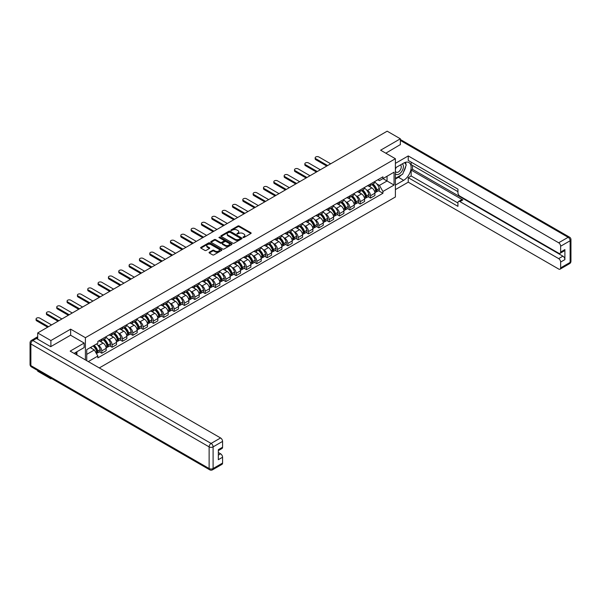 <?xml version="1.0" encoding="UTF-8"?>
<svg xmlns="http://www.w3.org/2000/svg" width="601" height="601" viewBox="0 0 601 601"><rect width="100%" height="100%" fill="white"/><g stroke="black" fill="none" stroke-linecap="round" stroke-linejoin="round"><path stroke-width="0.9" d="M243.067 237.508L243.976 237.508L250.887 233.519A0.917 0.533 0 0 0 251.158 233.143A0.917 0.533 0 0 0 250.887 232.767L239.183 226.006A0.917 0.533 0 0 0 237.883 226.006L230.972 229.995L230.972 230.521L232.775 230.01A2.945 1.698 0 0 1 236.937 230.01L237.913 230.574A2.945 1.698 0 0 1 238.777 231.776A2.945 1.698 0 0 1 237.913 232.978L237.019 234.014L238.822 233.504A2.945 1.698 0 0 1 242.984 233.504L243.961 234.067A2.945 1.698 0 0 1 244.825 235.261A2.945 1.698 0 0 1 243.961 236.463L243.067 237.508L243.067 236.982M209.328 252.217A0.917 0.533 0 0 0 209.058 252.593A0.917 0.533 0 0 0 209.328 252.968L212.611 254.869A0.917 0.533 0 0 0 213.911 254.869L221.589 250.437A0.917 0.533 0 0 0 221.859 250.061A0.917 0.533 0 0 0 221.589 249.685L209.877 242.924A0.917 0.533 0 0 0 208.577 242.924L200.907 247.357A0.917 0.533 0 0 0 200.636 247.732A0.917 0.533 0 0 0 200.907 248.108L204.873 250.399A0.917 0.533 0 0 0 206.173 250.399L209.456 248.498A0.917 0.533 0 0 0 209.726 248.123A0.917 0.533 0 0 0 209.456 247.747L207.488 246.613A2.464 1.42 0 0 1 206.767 245.614A2.464 1.42 0 0 1 208.292 244.299A2.464 1.42 0 0 1 210.974 244.607L218.674 249.054A2.464 1.42 0 0 1 219.395 250.061A2.464 1.42 0 0 1 217.878 251.376A2.464 1.42 0 0 1 215.196 251.068L213.911 250.324A0.917 0.533 0 0 0 212.611 250.324L209.328 252.217L209.328 252.968L212.611 251.09L212.611 250.324M85.41 337.694L70.633 329.16L50.882 340.564L37.698 332.946L387.172 131.183L400.356 138.793L380.613 150.197L395.39 158.724L85.41 337.694L85.41 359.916M232.842 243.187A0.917 0.533 0 0 0 234.142 243.187L241.812 238.755A0.917 0.533 0 0 0 242.083 238.379A0.917 0.533 0 0 0 241.812 238.004L230.108 231.25A0.917 0.533 0 0 0 228.808 231.25L221.13 235.675A0.917 0.533 0 0 0 220.86 236.05A0.917 0.533 0 0 0 221.13 236.426L232.842 243.187M219.147 237.65L231.693 244.607L224.03 249.024A0.917 0.533 0 0 1 222.723 249.024L211.019 242.271L214.302 240.385L214.302 239.619L211.019 241.519A0.917 0.533 0 0 0 210.748 241.895A0.917 0.533 0 0 0 211.019 242.271L211.019 241.519M214.302 240.385A0.917 0.533 0 0 1 215.601 240.385L215.601 239.619A0.917 0.533 0 0 0 214.302 239.619M215.601 239.619L220.349 242.361A0.917 0.533 0 0 0 221.656 242.361L223.835 241.106A0.917 0.533 0 0 0 224.098 240.731A0.917 0.533 0 0 0 223.835 240.355L218.892 237.5L219.801 236.974L231.701 243.848A0.917 0.533 0 0 1 231.971 244.224A0.917 0.533 0 0 1 231.701 244.599L231.701 243.848M50.882 378.127L50.882 378.818L37.698 371.208L37.698 370.509M99.293 367.932L395.39 196.985L395.39 158.724M50.882 378.818L51.483 378.472M50.882 340.564L50.882 346.567M37.698 332.946L37.698 339.182M34.963 338.355A1.871 1.082 -120 0 0 34.708 338.438A1.871 1.082 -120 0 0 34.505 338.626M400.356 144.803L400.356 138.793M370.539 183.974A4.312 2.487 60 0 1 369.645 185.912L374.025 183.388A4.312 2.487 -120 0 0 374.911 181.449M366.392 189.803L367.489 190.442A4.312 2.487 60 0 1 370.539 195.723L374.911 193.199A4.312 2.487 -120 0 0 371.869 187.918L368.736 186.107M374.911 193.199L374.911 195.528L370.539 198.052L368.173 196.685M369.645 185.912A4.312 2.487 60 0 1 367.527 185.717M370.539 195.723L370.539 198.052M360.202 189.946A4.312 2.487 60 0 1 359.308 191.877L363.688 189.353A4.312 2.487 -120 0 0 364.574 187.422M357.835 202.657L360.202 204.024L364.574 201.5L364.574 199.164A4.312 2.487 -120 0 0 361.532 193.883L358.399 192.08M359.308 191.877A4.312 2.487 60 0 1 357.189 191.681M356.055 195.776L357.152 196.407A4.312 2.487 60 0 1 360.202 201.688L360.202 204.024M349.865 195.911A4.312 2.487 60 0 1 348.971 197.849L353.35 195.325A4.312 2.487 -120 0 0 354.237 193.387M347.498 208.622L349.865 209.989L354.237 207.465L354.237 205.129A4.312 2.487 -120 0 0 351.194 199.855L348.062 198.045M348.971 197.849A4.312 2.487 60 0 1 346.852 197.654M345.718 201.741L346.815 202.379A4.312 2.487 60 0 1 349.865 207.661L349.865 209.989M339.527 201.883A4.312 2.487 60 0 1 338.633 203.814L343.013 201.29A4.312 2.487 -120 0 0 343.9 199.359M337.161 214.587L339.527 215.962L343.9 213.438L343.9 211.101A4.312 2.487 -120 0 0 340.857 205.82L337.724 204.017M338.633 203.814A4.312 2.487 60 0 1 336.515 203.619M335.381 207.713L336.485 208.344A4.312 2.487 60 0 1 339.527 213.625L339.527 215.962M329.19 207.848A4.312 2.487 60 0 1 328.296 209.787L332.676 207.262A4.312 2.487 -120 0 0 333.563 205.324M326.824 220.559L329.19 221.927L333.563 219.403L333.563 217.066A4.312 2.487 -120 0 0 330.52 211.792L327.387 209.982M328.296 209.787A4.312 2.487 60 0 1 326.178 209.591M325.043 213.678L326.148 214.317A4.312 2.487 60 0 1 329.19 219.59L329.19 221.927M318.853 213.813A4.312 2.487 60 0 1 317.959 215.751L322.339 213.227A4.312 2.487 -120 0 0 323.225 211.289M316.487 226.524L318.853 227.892L323.225 225.367L323.225 223.039A4.312 2.487 -120 0 0 320.183 217.757L317.05 215.947M317.959 215.751A4.312 2.487 60 0 1 315.841 215.556M314.706 219.643L315.81 220.282A4.312 2.487 60 0 1 318.853 225.563L318.853 227.892M308.516 219.786A4.312 2.487 60 0 1 307.622 221.716L312.002 219.192A4.312 2.487 -120 0 0 312.888 217.261M306.149 232.497L308.516 233.864L312.888 231.34L312.888 229.004A4.312 2.487 -120 0 0 309.846 223.722L306.713 221.919M307.622 221.716A4.312 2.487 60 0 1 305.503 221.529M304.369 225.615L305.473 226.254A4.312 2.487 60 0 1 308.516 231.528L308.516 233.864M298.179 225.751A4.312 2.487 60 0 1 297.285 227.689L301.664 225.165A4.312 2.487 -120 0 0 302.551 223.226M295.812 238.462L298.179 239.829L302.551 237.305L302.551 234.976A4.312 2.487 -120 0 0 299.508 229.695L296.376 227.884M297.285 227.689A4.312 2.487 60 0 1 295.166 227.494M294.032 231.58L295.136 232.219A4.312 2.487 60 0 1 298.179 237.5L298.179 239.829M287.841 231.723A4.312 2.487 60 0 1 286.947 233.654L291.327 231.13A4.312 2.487 -120 0 0 292.214 229.199M285.475 244.427L287.841 245.801L292.214 243.277L292.214 240.941A4.312 2.487 -120 0 0 289.171 235.66L286.038 233.857M286.947 233.654A4.312 2.487 60 0 1 284.829 233.458M283.695 237.553L284.799 238.184A4.312 2.487 60 0 1 287.841 243.465L287.841 245.801M277.504 237.688A4.312 2.487 60 0 1 276.61 239.626L280.99 237.102A4.312 2.487 -120 0 0 281.877 235.164M275.138 250.399L277.504 251.766L281.877 249.242L281.877 246.906A4.312 2.487 -120 0 0 278.834 241.632L275.701 239.822M276.61 239.626A4.312 2.487 60 0 1 274.492 239.431M273.357 243.518L274.462 244.156A4.312 2.487 60 0 1 277.504 249.438L277.504 251.766M267.167 243.66A4.312 2.487 60 0 1 266.273 245.591L270.653 243.067A4.312 2.487 -120 0 0 271.539 241.129M264.801 256.364L267.167 257.739L271.539 255.207L271.539 252.878A4.312 2.487 -120 0 0 268.497 247.597L265.364 245.794M266.273 245.591A4.312 2.487 60 0 1 264.155 245.396M263.02 249.483L264.124 250.121A4.312 2.487 60 0 1 267.167 255.402L267.167 257.739M256.83 249.625A4.312 2.487 60 0 1 255.936 251.564L260.316 249.032A4.312 2.487 -120 0 0 261.202 247.101M254.463 262.337L256.83 263.704L261.202 261.18L261.202 258.843A4.312 2.487 -120 0 0 258.16 253.569L255.027 251.759M255.936 251.564A4.312 2.487 60 0 1 253.817 251.368M252.683 255.455L253.787 256.094A4.312 2.487 60 0 1 256.83 261.367L256.83 263.704M246.493 255.59A4.312 2.487 60 0 1 245.599 257.529L249.978 255.004A4.312 2.487 -120 0 0 250.865 253.066M244.126 268.301L246.493 269.669L250.865 267.144L250.865 264.816A4.312 2.487 -120 0 0 247.822 259.534L244.69 257.724M245.599 257.529A4.312 2.487 60 0 1 243.48 257.333M242.346 261.42L243.45 262.059A4.312 2.487 60 0 1 246.493 267.34L246.493 269.669M236.155 261.563A4.312 2.487 60 0 1 235.269 263.493L239.641 260.969A4.312 2.487 -120 0 0 240.528 259.039M233.789 274.274L236.155 275.641L240.528 273.117L240.528 270.781A4.312 2.487 -120 0 0 237.485 265.499L234.352 263.696M235.269 263.493A4.312 2.487 60 0 1 233.143 263.306M232.009 267.392L233.113 268.023A4.312 2.487 60 0 1 236.155 273.305L236.155 275.641M225.818 267.528A4.312 2.487 60 0 1 224.932 269.466L229.304 266.942A4.312 2.487 -120 0 0 230.191 265.003M223.452 280.239L225.818 281.606L230.198 279.082L230.198 276.753A4.312 2.487 -120 0 0 227.148 271.472L224.015 269.661M224.932 269.466A4.312 2.487 60 0 1 222.806 269.271M221.671 273.357L222.776 273.996A4.312 2.487 60 0 1 225.818 279.277L225.818 281.606M215.481 273.5A4.312 2.487 60 0 1 214.595 275.431L218.967 272.907A4.312 2.487 -120 0 0 219.853 270.976M213.115 286.204L215.481 287.579L219.861 285.054L219.861 282.718A4.312 2.487 -120 0 0 216.811 277.437L213.678 275.634M214.595 275.431A4.312 2.487 60 0 1 212.469 275.235M211.334 279.33L212.438 279.961A4.312 2.487 60 0 1 215.481 285.242L215.481 287.579M205.144 279.465A4.312 2.487 60 0 1 204.257 281.403L208.63 278.879A4.312 2.487 -120 0 0 209.524 276.941M202.777 292.176L205.144 293.543L209.524 291.019L209.524 288.683A4.312 2.487 -120 0 0 206.474 283.409L203.341 281.599M204.257 281.403A4.312 2.487 60 0 1 202.131 281.208M200.997 285.295L202.101 285.933A4.312 2.487 60 0 1 205.144 291.207L205.144 293.543M194.807 285.437A4.312 2.487 60 0 1 193.92 287.368L198.292 284.844A4.312 2.487 -120 0 0 199.186 282.906M192.44 298.141L194.807 299.516L199.186 296.984L199.186 294.655A4.312 2.487 -120 0 0 196.136 289.374L193.004 287.563M193.92 287.368A4.312 2.487 60 0 1 191.794 287.173M190.66 291.26L191.764 291.898A4.312 2.487 60 0 1 194.807 297.179L194.807 299.516M184.469 291.402A4.312 2.487 60 0 1 183.583 293.333L187.955 290.809A4.312 2.487 -120 0 0 188.849 288.878M182.103 304.114L184.469 305.481L188.849 302.957L188.849 300.62A4.312 2.487 -120 0 0 185.799 295.339L182.666 293.536M183.583 293.333A4.312 2.487 60 0 1 181.457 293.145M180.323 297.232L181.427 297.871A4.312 2.487 60 0 1 184.469 303.144L184.469 305.481M174.132 297.367A4.312 2.487 60 0 1 173.246 299.306L177.618 296.781A4.312 2.487 -120 0 0 178.512 294.843M171.766 310.078L174.132 311.446L178.512 308.922L178.512 306.593A4.312 2.487 -120 0 0 175.462 301.311L172.329 299.501M173.246 299.306A4.312 2.487 60 0 1 171.12 299.11M169.985 303.197L171.09 303.836A4.312 2.487 60 0 1 174.132 309.117L174.132 311.446M163.795 303.34A4.312 2.487 60 0 1 162.909 305.27L167.281 302.746A4.312 2.487 -120 0 0 168.175 300.816M161.429 316.051L163.795 317.418L168.175 314.894L168.175 312.558A4.312 2.487 -120 0 0 165.125 307.276L161.992 305.473M162.909 305.27A4.312 2.487 60 0 1 160.783 305.075M159.648 309.169L160.752 309.8A4.312 2.487 60 0 1 163.795 315.082L163.795 317.418M153.458 309.305A4.312 2.487 60 0 1 152.571 311.243L156.944 308.719A4.312 2.487 -120 0 0 157.838 306.78M151.091 322.016L153.458 323.383L157.838 320.859L157.838 318.522A4.312 2.487 -120 0 0 154.788 313.249L151.655 311.438M152.571 311.243A4.312 2.487 60 0 1 150.445 311.048M149.311 315.134L150.415 315.773A4.312 2.487 60 0 1 153.458 321.054L153.458 323.383M143.121 315.277A4.312 2.487 60 0 1 142.234 317.208L146.606 314.684A4.312 2.487 -120 0 0 147.5 312.753M140.754 327.981L143.121 329.356L147.5 326.831L147.5 324.495A4.312 2.487 -120 0 0 144.45 319.214L141.318 317.411M142.234 317.208A4.312 2.487 60 0 1 140.108 317.012M138.974 321.099L140.078 321.738A4.312 2.487 60 0 1 143.121 327.019L143.121 329.356M132.783 321.242A4.312 2.487 60 0 1 131.897 323.18L136.269 320.649A4.312 2.487 -120 0 0 137.163 318.718M130.417 333.953L132.783 335.32L137.163 332.796L137.163 330.46A4.312 2.487 -120 0 0 134.113 325.186L130.98 323.376M131.897 323.18A4.312 2.487 60 0 1 129.771 322.985M128.637 327.072L129.741 327.71A4.312 2.487 60 0 1 132.783 332.984L132.783 335.32M122.446 327.207A4.312 2.487 60 0 1 121.56 329.145L125.932 326.621A4.312 2.487 -120 0 0 126.826 324.683M120.08 339.918L122.446 341.285L126.826 338.761L126.826 336.432A4.312 2.487 -120 0 0 123.776 331.151L120.643 329.34M121.56 329.145A4.312 2.487 60 0 1 119.434 328.95M118.299 333.037L119.404 333.675A4.312 2.487 60 0 1 122.446 338.956L122.446 341.285M112.109 333.179A4.312 2.487 60 0 1 111.223 335.11L115.595 332.586A4.312 2.487 -120 0 0 116.489 330.655M109.743 345.891L112.109 347.258L116.489 344.734L116.489 342.397A4.312 2.487 -120 0 0 113.439 337.116L110.306 335.313M111.223 335.11A4.312 2.487 60 0 1 109.097 334.922M107.962 339.009L109.066 339.64A4.312 2.487 60 0 1 112.109 344.921L112.109 347.258M101.772 339.144A4.312 2.487 60 0 1 100.885 341.083L105.258 338.558A4.312 2.487 -120 0 0 106.152 336.62M99.405 351.855L101.772 353.223L106.152 350.699L106.152 348.37A4.312 2.487 -120 0 0 103.102 343.088L99.969 341.278M100.885 341.083A4.312 2.487 60 0 1 98.759 340.887M97.625 344.974L98.729 345.613A4.312 2.487 60 0 1 101.772 350.894L101.772 353.223M377.864 179.752L379.419 180.646L394.061 172.194L387.044 176.251L387.044 180.991L379.419 185.393L376.729 183.838M86.732 360.683L86.732 349.632L97.865 343.201L97.865 341.406L382.935 176.822L382.935 178.617L394.061 185.048L382.935 191.471L379.419 185.393M394.061 172.194L394.061 185.048M86.732 354.372L94.357 349.97L97.865 356.055L97.865 357.858L382.935 193.274L382.935 191.471M97.865 356.055L88.294 361.584M70.633 329.16L70.633 335.245M94.357 349.97L90.248 347.603M378.51 190.72L382.935 193.274M243.322 237.598L243.961 237.23A2.945 1.698 0 0 0 244.825 236.028L244.825 235.261M238.777 231.776L238.777 232.534A2.945 1.698 0 0 1 237.913 233.736L237.275 234.105M250.887 232.767L250.887 233.519L239.183 226.772A0.917 0.533 0 0 0 237.883 226.772L231.227 230.611M241.805 238.762L230.108 232.009A0.917 0.533 0 0 0 228.808 232.009L221.145 236.433L221.13 235.675M240.19 238.642L240.19 238.116L229.913 232.189L228.057 232.73A2.945 1.698 0 0 0 227.201 233.932A2.945 1.698 0 0 0 228.057 235.134L235.081 239.19A2.945 1.698 0 0 0 239.251 239.19L240.19 238.642L240.19 239.408L240.377 238.379M227.201 233.932L227.201 234.698A2.945 1.698 0 0 0 228.057 235.9L228.057 235.134M240.19 239.408L239.251 239.957A2.945 1.698 0 0 1 235.081 239.957L228.057 235.9M215.601 240.385L220.349 243.127A0.917 0.533 0 0 0 221.656 243.127L223.835 241.872A0.917 0.533 0 0 0 224.098 241.497L224.098 240.731M225.277 245.208A2.464 1.42 0 0 0 227.959 245.516A2.464 1.42 0 0 0 229.477 244.201A2.464 1.42 0 0 0 228.756 243.195L226.044 241.632A0.917 0.533 0 0 0 224.744 241.632L222.565 242.887A0.917 0.533 0 0 0 222.295 243.262A0.917 0.533 0 0 0 222.565 243.638L225.277 245.208L225.277 245.974A2.464 1.42 0 0 0 227.959 246.282A2.464 1.42 0 0 0 229.477 244.968L229.477 244.201M222.295 243.262L222.295 244.029A0.917 0.533 0 0 0 222.565 244.404L222.565 243.638M225.277 245.974L222.565 244.404M219.395 250.061L219.395 250.827A2.464 1.42 0 0 1 217.878 252.135A2.464 1.42 0 0 1 215.196 251.827L213.911 251.09A0.917 0.533 0 0 0 212.611 251.09M206.767 245.614L206.767 246.372A2.464 1.42 0 0 0 207.488 247.379L207.488 246.613M209.456 247.747L209.456 248.498L207.488 247.379M221.589 249.685L221.589 250.437L209.877 243.69A0.917 0.533 0 0 0 208.577 243.69L200.914 248.115L200.907 247.357M372.169 184.454A5.905 3.411 60 0 1 372.199 184.477A5.905 3.411 60 0 1 376.083 189.773L376.113 189.893A1.149 0.661 60 0 1 375.933 190.795A1.149 0.661 60 0 1 375.91 190.81M330.685 163.795L318.853 156.966A2.156 1.247 -0 0 0 316.509 156.696A2.156 1.247 -0 0 0 315.172 157.845A2.156 1.247 -0 0 0 315.81 158.724L315.81 159.723A2.156 1.247 180 0 1 315.172 158.844L315.172 157.845M371.906 184.605A7.122 4.109 60 0 1 375.82 190.479L375.858 190.607A2.366 1.367 60 0 1 375.482 192.463L374.896 192.801M375.888 191.937A2.366 1.367 -120 0 0 376.542 191.847A2.366 1.367 -120 0 0 376.917 189.991L376.887 189.871A7.122 4.109 -120 0 0 372.973 183.996M374.821 182.208A7.122 4.109 60 0 1 379.299 188.474L379.336 188.594A2.366 1.367 60 0 1 378.961 190.457L376.542 191.847M326.771 166.056L315.81 159.723M369.48 185.994A7.122 4.109 60 0 1 370.967 187.399M327.635 165.553L315.81 158.724M374.431 187.407L375.34 187.933M395.39 167.867L403.669 163.089A10.54 6.085 120 0 1 408.943 162.563A10.54 6.085 120 0 1 410.558 171.015A10.54 6.085 120 0 1 403.669 180.308L395.39 185.085M395.39 189.6L408.244 182.178L408.244 177.663L457.939 206.353L457.939 202.762A2.81 1.623 -120 0 1 458.525 201.47A2.81 1.623 -120 0 1 459.93 201.613L558.66 258.618L562.904 256.169A2.81 1.623 60 0 1 564.895 259.609L564.895 249.588A2.81 1.623 60 0 1 564.309 250.872L560.072 253.321A2.81 1.623 -120 0 0 560.65 252.037L560.65 246.222A2.81 1.623 -120 0 0 558.66 242.774L568.14 237.305L400.356 140.439M412.489 165.425L412.489 169.324L411.159 170.091L411.159 175.98L408.244 177.663M411.159 162.135L411.159 164.659L457.939 191.666M560.072 253.321A2.81 1.623 -120 0 1 558.66 253.186L459.93 196.181A2.81 1.623 -120 0 1 457.939 192.741L457.939 189.142L408.244 160.444L408.244 155.937L558.66 242.774M395.39 163.359L408.244 155.937M408.244 182.178L558.66 269.023A2.81 1.623 -120 0 0 560.072 269.158A2.81 1.623 -120 0 0 560.65 267.873L560.65 262.059A2.81 1.623 -120 0 0 558.66 258.618M400.356 144.571L385.812 153.195M411.159 170.091L462.845 199.93L459.93 201.613M412.489 169.324L562.904 256.169M411.159 175.98L457.939 202.988M458.525 201.47L461.44 199.787A2.81 1.623 60 0 1 462.845 199.93M395.39 179.038L398.44 177.28A10.54 6.085 120 0 0 401.363 174.906M403.451 172.149A10.54 6.085 120 0 0 405.72 166.297M405.893 164.411A10.54 6.085 120 0 0 405.63 162.262M36.443 338.461L32.86 340.527A2.81 1.623 -120 0 0 31.455 340.384L35.031 338.318A2.81 1.623 60 0 1 36.443 338.461L50.687 346.679L70.565 335.208L84.148 343.051L84.148 347.566L74.742 352.997A10.54 6.085 120 0 0 74.103 353.396M84.148 343.051L70.167 351.119L220.59 437.964A2.81 1.623 60 0 1 222.573 441.404L222.573 447.219A2.81 1.623 60 0 1 221.994 448.511L218.336 450.622M76.928 354.274L76.928 351.735M218.336 455.1L220.59 453.8A2.81 1.623 60 0 1 222.573 457.248L222.573 463.063A2.81 1.623 60 0 1 221.994 464.348L212.514 469.817A2.81 1.623 -120 0 0 213.1 468.532L222.573 463.063M222.573 447.219L218.336 449.668L218.336 459.697L222.573 457.248M220.59 453.8L218.336 452.5M395.39 173.727A6.093 3.516 120 0 0 400.236 173.201A6.093 3.516 120 0 0 403.406 166.567A6.093 3.516 120 0 0 402.302 163.878M395.901 167.574A6.093 3.516 120 0 0 395.39 168.671M395.39 170.714A4.169 2.404 120 0 0 396.232 172.217A4.169 2.404 120 0 0 399.447 171.097A4.169 2.404 120 0 0 401.265 166.898A4.169 2.404 120 0 0 400.401 164.99A4.169 2.404 120 0 0 400.386 164.982M396.247 167.379A4.169 2.404 120 0 0 395.39 169.873M404.623 162.608L406.253 164.929L402.678 174.147L395.526 178.279M75.658 352.464L77.191 355.176M361.832 190.427A5.905 3.411 60 0 1 361.862 190.442A5.905 3.411 60 0 1 365.746 195.738L365.776 195.858A1.149 0.661 60 0 1 365.596 196.76A1.149 0.661 60 0 1 365.573 196.775M320.348 169.767L308.516 162.939A2.156 1.247 -0 0 0 306.172 162.668A2.156 1.247 -0 0 0 304.842 163.818A2.156 1.247 -0 0 0 305.473 164.697L305.473 165.688A2.156 1.247 180 0 1 304.842 164.809L304.842 163.818M361.569 190.577A7.122 4.109 60 0 1 365.483 196.452L365.521 196.572A2.366 1.367 60 0 1 365.145 198.428L364.559 198.773M365.551 197.909A2.366 1.367 -120 0 0 366.204 197.819A2.366 1.367 -120 0 0 366.58 195.964L366.55 195.836A7.122 4.109 -120 0 0 362.636 189.961M364.484 188.173A7.122 4.109 60 0 1 368.961 194.439L368.999 194.566A2.366 1.367 60 0 1 368.623 196.422L366.204 197.819M316.434 172.021L305.473 165.688M359.143 191.959A7.122 4.109 60 0 1 360.63 193.364M317.298 171.525L305.473 164.697M364.093 193.379L365.002 193.898M351.495 196.392A5.905 3.411 60 0 1 351.525 196.407A5.905 3.411 60 0 1 355.409 201.711L355.439 201.831A1.149 0.661 60 0 1 355.259 202.732A1.149 0.661 60 0 1 355.236 202.747M310.011 175.732L298.179 168.904A2.156 1.247 -0 0 0 295.835 168.633A2.156 1.247 -0 0 0 294.505 169.782A2.156 1.247 -0 0 0 295.136 170.661L295.136 171.661A2.156 1.247 180 0 1 294.505 170.774L294.505 169.782M351.232 196.542A7.122 4.109 60 0 1 355.146 202.417L355.183 202.537A2.366 1.367 60 0 1 354.808 204.4L354.222 204.738M355.214 203.874A2.366 1.367 -120 0 0 355.867 203.784A2.366 1.367 -120 0 0 356.243 201.928L356.213 201.808A7.122 4.109 -120 0 0 352.299 195.934M354.147 194.146A7.122 4.109 60 0 1 358.624 200.411L358.662 200.531A2.366 1.367 60 0 1 358.286 202.387L355.867 203.784M306.097 177.986L295.136 171.661M348.805 197.932A7.122 4.109 60 0 1 350.293 199.337M306.961 177.49L295.136 170.661M353.756 199.344L354.665 199.87M341.158 202.364A5.905 3.411 60 0 1 341.188 202.379A5.905 3.411 60 0 1 345.072 207.676L345.102 207.796A1.149 0.661 60 0 1 344.921 208.697A1.149 0.661 60 0 1 344.899 208.712M299.674 181.697L287.841 174.868A2.156 1.247 -0 0 0 285.498 174.598A2.156 1.247 -0 0 0 284.168 175.747A2.156 1.247 -0 0 0 284.799 176.634L284.799 177.626A2.156 1.247 180 0 1 284.168 176.747L284.168 175.747M340.895 202.507A7.122 4.109 60 0 1 344.809 208.389L344.846 208.509A2.366 1.367 60 0 1 344.471 210.365L343.885 210.703M344.876 209.847A2.366 1.367 -120 0 0 345.53 209.757A2.366 1.367 -120 0 0 345.906 207.893L345.875 207.773A7.122 4.109 -120 0 0 341.961 201.898M343.81 200.11A7.122 4.109 60 0 1 348.287 206.376L348.325 206.504A2.366 1.367 60 0 1 347.949 208.359L345.53 209.757M295.76 183.959L284.799 177.626M338.468 203.897A7.122 4.109 60 0 1 339.956 205.302M296.624 183.463L284.799 176.634M343.419 205.309L344.328 205.835M330.82 208.329A5.905 3.411 60 0 1 330.85 208.344A5.905 3.411 60 0 1 334.734 213.64L334.765 213.768A1.149 0.661 60 0 1 334.584 214.67A1.149 0.661 60 0 1 334.562 214.685M289.336 187.67L277.504 180.841A2.156 1.247 -0 0 0 275.16 180.57A2.156 1.247 -0 0 0 273.831 181.72A2.156 1.247 -0 0 0 274.462 182.599L274.462 183.59A2.156 1.247 180 0 1 273.831 182.712L273.831 181.72M330.558 208.479A7.122 4.109 60 0 1 334.472 214.354L334.509 214.474A2.366 1.367 60 0 1 334.133 216.337L333.547 216.676M334.539 215.812A2.366 1.367 -120 0 0 335.193 215.721A2.366 1.367 -120 0 0 335.568 213.866L335.538 213.746A7.122 4.109 -120 0 0 331.624 207.863M333.472 206.083A7.122 4.109 60 0 1 337.95 212.348L337.987 212.469A2.366 1.367 60 0 1 337.612 214.324L335.193 215.721M285.422 189.924L274.462 183.59M328.131 209.869A7.122 4.109 60 0 1 329.618 211.274M286.286 189.428L274.462 182.599M333.082 211.282L333.991 211.807M320.483 214.294A5.905 3.411 60 0 1 320.513 214.317A5.905 3.411 60 0 1 324.397 219.613L324.427 219.733A1.149 0.661 60 0 1 324.247 220.635A1.149 0.661 60 0 1 324.224 220.65M278.999 193.635L267.167 186.806A2.156 1.247 -0 0 0 264.823 186.535A2.156 1.247 -0 0 0 263.493 187.685A2.156 1.247 -0 0 0 264.124 188.564L264.124 189.563A2.156 1.247 180 0 1 263.493 188.684L263.493 187.685M320.22 214.444A7.122 4.109 60 0 1 324.134 220.319L324.172 220.447A2.366 1.367 60 0 1 323.796 222.302L323.21 222.64M324.202 221.777A2.366 1.367 -120 0 0 324.856 221.694A2.366 1.367 -120 0 0 325.231 219.831L325.201 219.711A7.122 4.109 -120 0 0 321.287 213.836M323.135 212.048A7.122 4.109 60 0 1 327.62 218.313L327.65 218.433A2.366 1.367 60 0 1 327.275 220.297L324.856 221.694M275.085 195.896L264.124 189.563M317.794 215.834A7.122 4.109 60 0 1 319.281 217.239M275.949 195.393L264.124 188.564M322.745 217.246L323.654 217.772M310.146 220.266A5.905 3.411 60 0 1 310.176 220.282A5.905 3.411 60 0 1 314.06 225.578L314.098 225.706A1.149 0.661 60 0 1 313.91 226.607A1.149 0.661 60 0 1 313.887 226.615M268.662 199.607L256.83 192.778A2.156 1.247 -0 0 0 254.486 192.508A2.156 1.247 -0 0 0 253.156 193.657A2.156 1.247 -0 0 0 253.787 194.536L253.787 195.528A2.156 1.247 180 0 1 253.156 194.649L253.156 193.657M309.883 220.417A7.122 4.109 60 0 1 313.797 226.292L313.835 226.412A2.366 1.367 60 0 1 313.459 228.267L312.873 228.613M313.865 227.749A2.366 1.367 -120 0 0 314.518 227.659A2.366 1.367 -120 0 0 314.894 225.803L314.864 225.675A7.122 4.109 -120 0 0 310.95 219.801M312.805 218.02A7.122 4.109 60 0 1 317.283 224.286L317.313 224.406A2.366 1.367 60 0 1 316.937 226.261L314.518 227.659M264.748 201.861L253.787 195.528M307.457 221.799A7.122 4.109 60 0 1 308.944 223.204M265.612 201.365L253.787 194.536M312.407 223.219L313.316 223.737M299.809 226.231A5.905 3.411 60 0 1 299.839 226.254A5.905 3.411 60 0 1 303.723 231.55L303.76 231.67A1.149 0.661 60 0 1 303.573 232.572A1.149 0.661 60 0 1 303.55 232.587M258.325 205.572L246.493 198.743A2.156 1.247 -0 0 0 244.149 198.473A2.156 1.247 -0 0 0 242.819 199.622A2.156 1.247 -0 0 0 243.45 200.501L243.45 201.5A2.156 1.247 180 0 1 242.819 200.621L242.819 199.622M299.546 226.382A7.122 4.109 60 0 1 303.46 232.256L303.497 232.384A2.366 1.367 60 0 1 303.122 234.24L302.536 234.578M303.528 233.714A2.366 1.367 -120 0 0 304.181 233.624A2.366 1.367 -120 0 0 304.557 231.768L304.527 231.648A7.122 4.109 -120 0 0 300.613 225.773M302.468 223.985A7.122 4.109 60 0 1 306.946 230.251L306.976 230.371A2.366 1.367 60 0 1 306.6 232.234L304.181 233.624M254.411 207.826L243.45 201.5M297.119 227.771A7.122 4.109 60 0 1 298.607 229.176M255.275 207.33L243.45 200.501M302.07 229.184L302.979 229.71M289.472 232.204A5.905 3.411 60 0 1 289.502 232.219A5.905 3.411 60 0 1 293.386 237.515L293.423 237.635A1.149 0.661 60 0 1 293.235 238.537A1.149 0.661 60 0 1 293.213 238.552M247.988 211.537L236.155 204.708A2.156 1.247 -0 0 0 233.812 204.445A2.156 1.247 -0 0 0 232.482 205.595A2.156 1.247 -0 0 0 233.113 206.474L233.113 207.465A2.156 1.247 180 0 1 232.482 206.586L232.482 205.595M289.209 232.354A7.122 4.109 60 0 1 293.123 238.229L293.16 238.349A2.366 1.367 60 0 1 292.785 240.205L292.199 240.55M293.19 239.686A2.366 1.367 -120 0 0 293.844 239.596A2.366 1.367 -120 0 0 294.22 237.741L294.19 237.613A7.122 4.109 -120 0 0 290.275 231.738M292.131 229.95A7.122 4.109 60 0 1 296.609 236.216L296.639 236.343A2.366 1.367 60 0 1 296.263 238.199L293.844 239.596M244.074 213.798L233.113 207.465M286.782 233.736A7.122 4.109 60 0 1 288.27 235.141M244.938 213.302L233.113 206.474M291.733 235.156L292.642 235.675M279.134 238.169A5.905 3.411 60 0 1 279.165 238.184A5.905 3.411 60 0 1 283.048 243.488L283.086 243.608A1.149 0.661 60 0 1 282.898 244.509A1.149 0.661 60 0 1 282.876 244.524M237.65 217.509L225.818 210.681A2.156 1.247 -0 0 0 223.474 210.41A2.156 1.247 -0 0 0 222.145 211.56A2.156 1.247 -0 0 0 222.776 212.438L222.776 213.438A2.156 1.247 180 0 1 222.145 212.551L222.145 211.56M278.872 238.319A7.122 4.109 60 0 1 282.786 244.194L282.823 244.314A2.366 1.367 60 0 1 282.447 246.177L281.861 246.515M282.853 245.651A2.366 1.367 -120 0 0 283.507 245.561A2.366 1.367 -120 0 0 283.882 243.705L283.852 243.585A7.122 4.109 -120 0 0 279.938 237.703M281.794 235.923A7.122 4.109 60 0 1 286.271 242.188L286.301 242.308A2.366 1.367 60 0 1 285.926 244.164L283.507 245.561M233.736 219.763L222.776 213.438M276.445 239.709A7.122 4.109 60 0 1 277.932 241.114M234.6 219.267L222.776 212.438M281.396 241.121L282.305 241.647M268.797 244.134A5.905 3.411 60 0 1 268.827 244.156A5.905 3.411 60 0 1 272.711 249.453L272.749 249.573A1.149 0.661 60 0 1 272.561 250.474A1.149 0.661 60 0 1 272.538 250.489M227.313 223.474L215.481 216.645A2.156 1.247 -0 0 0 213.137 216.375A2.156 1.247 -0 0 0 211.807 217.524A2.156 1.247 -0 0 0 212.438 218.411L212.438 219.403A2.156 1.247 180 0 1 211.807 218.524L211.807 217.524M268.534 244.284A7.122 4.109 60 0 1 272.448 250.166L272.486 250.286A2.366 1.367 60 0 1 272.11 252.142L271.524 252.48M272.516 251.616A2.366 1.367 -120 0 0 273.17 251.534A2.366 1.367 -120 0 0 273.545 249.67L273.515 249.55A7.122 4.109 -120 0 0 269.601 243.675M271.457 241.887A7.122 4.109 60 0 1 275.934 248.153L275.964 248.273A2.366 1.367 60 0 1 275.589 250.136L273.17 251.534M223.399 225.736L212.438 219.403M266.108 245.674A7.122 4.109 60 0 1 267.595 247.079M224.263 225.24L212.438 218.411M271.059 247.086L271.968 247.612M258.46 250.106A5.905 3.411 60 0 1 258.49 250.121A5.905 3.411 60 0 1 262.374 255.417L262.412 255.545A1.149 0.661 60 0 1 262.224 256.447A1.149 0.661 60 0 1 262.201 256.454M216.976 229.447L205.144 222.618A2.156 1.247 -0 0 0 202.8 222.347A2.156 1.247 -0 0 0 201.47 223.497A2.156 1.247 -0 0 0 202.101 224.376L202.101 225.367A2.156 1.247 180 0 1 201.47 224.489L201.47 223.497M258.205 250.256A7.122 4.109 60 0 1 262.111 256.131L262.149 256.251A2.366 1.367 60 0 1 261.773 258.114L261.187 258.453M262.179 257.589A2.366 1.367 -120 0 0 262.832 257.498A2.366 1.367 -120 0 0 263.208 255.643L263.178 255.515A7.122 4.109 -120 0 0 259.264 249.64M261.119 247.86A7.122 4.109 60 0 1 265.597 254.125L265.627 254.246A2.366 1.367 60 0 1 265.251 256.101L262.832 257.498M213.062 231.701L202.101 225.367M255.771 251.646A7.122 4.109 60 0 1 257.258 253.044M213.926 231.205L202.101 224.376M260.721 253.059L261.63 253.584M248.123 256.071A5.905 3.411 60 0 1 248.153 256.094A5.905 3.411 60 0 1 252.037 261.39L252.074 261.51A1.149 0.661 60 0 1 251.887 262.412A1.149 0.661 60 0 1 251.864 262.427M206.639 235.412L194.807 228.583A2.156 1.247 -0 0 0 192.463 228.312A2.156 1.247 -0 0 0 191.133 229.462A2.156 1.247 -0 0 0 191.764 230.341L191.764 231.34A2.156 1.247 180 0 1 191.133 230.461L191.133 229.462M247.867 256.221A7.122 4.109 60 0 1 251.781 262.096L251.811 262.224A2.366 1.367 60 0 1 251.436 264.079L250.85 264.417M251.842 263.554A2.366 1.367 -120 0 0 252.503 263.471A2.366 1.367 -120 0 0 252.871 261.608L252.841 261.488A7.122 4.109 -120 0 0 248.927 255.613M250.782 253.825A7.122 4.109 60 0 1 255.26 260.09L255.29 260.21A2.366 1.367 60 0 1 254.914 262.074L252.503 263.471M202.725 237.673L191.764 231.34M245.433 257.611A7.122 4.109 60 0 1 246.921 259.016M203.589 237.17L191.764 230.341M250.384 259.023L251.293 259.549M237.786 262.044A5.905 3.411 60 0 1 237.816 262.059A5.905 3.411 60 0 1 241.7 267.355L241.737 267.483A1.149 0.661 60 0 1 241.549 268.377A1.149 0.661 60 0 1 241.527 268.392M196.302 241.384L184.469 234.555A2.156 1.247 -0 0 0 182.126 234.285A2.156 1.247 -0 0 0 180.796 235.434A2.156 1.247 -0 0 0 181.427 236.313L181.427 237.305A2.156 1.247 180 0 1 180.796 236.426L180.796 235.434M237.53 262.194A7.122 4.109 60 0 1 241.444 268.069L241.474 268.189A2.366 1.367 60 0 1 241.099 270.044L240.513 270.39M241.504 269.526A2.366 1.367 -120 0 0 242.165 269.436A2.366 1.367 -120 0 0 242.534 267.58L242.504 267.453A7.122 4.109 -120 0 0 238.589 261.578M240.445 259.79A7.122 4.109 60 0 1 244.923 266.055L244.953 266.183A2.366 1.367 60 0 1 244.577 268.038L242.165 269.436M192.388 243.638L181.427 237.305M235.096 263.576A7.122 4.109 60 0 1 236.584 264.981M193.252 243.142L181.427 236.313M240.047 264.996L240.956 265.514M227.448 268.008A5.905 3.411 60 0 1 227.478 268.023A5.905 3.411 60 0 1 231.362 273.327L231.4 273.447A1.149 0.661 60 0 1 231.212 274.349A1.149 0.661 60 0 1 231.19 274.364M185.964 247.349L174.132 240.52A2.156 1.247 -0 0 0 171.788 240.25A2.156 1.247 -0 0 0 170.459 241.399A2.156 1.247 -0 0 0 171.09 242.278L171.09 243.277A2.156 1.247 180 0 1 170.459 242.398L170.459 241.399M227.193 268.159A7.122 4.109 60 0 1 231.107 274.033L231.137 274.161A2.366 1.367 60 0 1 230.761 276.017L230.175 276.355M231.167 275.491A2.366 1.367 -120 0 0 231.828 275.401A2.366 1.367 -120 0 0 232.196 273.545L232.166 273.425A7.122 4.109 -120 0 0 228.252 267.55M230.108 265.762A7.122 4.109 60 0 1 234.585 272.028L234.615 272.148A2.366 1.367 60 0 1 234.24 274.003L231.828 275.401M182.05 249.603L171.09 243.277M224.759 269.548A7.122 4.109 60 0 1 226.246 270.953M182.914 249.107L171.09 242.278M229.71 270.961L230.619 271.487M217.111 273.981A5.905 3.411 60 0 1 217.141 273.996A5.905 3.411 60 0 1 221.025 279.292L221.063 279.412A1.149 0.661 60 0 1 220.875 280.314A1.149 0.661 60 0 1 220.852 280.329M175.627 253.314L163.795 246.485A2.156 1.247 -0 0 0 161.451 246.222A2.156 1.247 -0 0 0 160.121 247.372A2.156 1.247 -0 0 0 160.752 248.251L160.752 249.242A2.156 1.247 180 0 1 160.121 248.363L160.121 247.372M216.856 274.124A7.122 4.109 60 0 1 220.77 280.006L220.8 280.126A2.366 1.367 60 0 1 220.424 281.982L219.838 282.32M220.83 281.463A2.366 1.367 -120 0 0 221.491 281.373A2.366 1.367 -120 0 0 221.859 279.51L221.829 279.39A7.122 4.109 -120 0 0 217.915 273.515M219.771 271.727A7.122 4.109 60 0 1 224.248 277.993L224.278 278.12A2.366 1.367 60 0 1 223.903 279.976L221.491 281.373M171.713 255.575L160.752 249.242M214.422 275.513A7.122 4.109 60 0 1 215.909 276.918M172.577 255.079L160.752 248.251M219.373 276.926L220.282 277.452M206.774 279.946A5.905 3.411 60 0 1 206.804 279.961A5.905 3.411 60 0 1 210.688 285.257L210.726 285.385A1.149 0.661 60 0 1 210.538 286.286A1.149 0.661 60 0 1 210.515 286.301M165.29 259.286L153.458 252.458A2.156 1.247 -0 0 0 151.114 252.187A2.156 1.247 -0 0 0 149.784 253.337A2.156 1.247 -0 0 0 150.415 254.215L150.415 255.207A2.156 1.247 180 0 1 149.784 254.328L149.784 253.337M206.519 280.096A7.122 4.109 60 0 1 210.433 285.971L210.463 286.091A2.366 1.367 60 0 1 210.087 287.954L209.501 288.292M210.493 287.428A2.366 1.367 -120 0 0 211.154 287.338A2.366 1.367 -120 0 0 211.522 285.483L211.492 285.362A7.122 4.109 -120 0 0 207.578 279.48M209.433 277.7A7.122 4.109 60 0 1 213.911 283.965L213.941 284.085A2.366 1.367 60 0 1 213.565 285.941L211.154 287.338M161.376 261.54L150.415 255.207M204.085 281.486A7.122 4.109 60 0 1 205.572 282.891M162.24 261.044L150.415 254.215M209.035 282.898L209.944 283.424M196.437 285.911A5.905 3.411 60 0 1 196.467 285.933A5.905 3.411 60 0 1 200.351 291.23L200.388 291.35A1.149 0.661 60 0 1 200.201 292.251A1.149 0.661 60 0 1 200.178 292.266M154.953 265.251L143.121 258.422A2.156 1.247 -0 0 0 140.777 258.152A2.156 1.247 -0 0 0 139.447 259.301A2.156 1.247 -0 0 0 140.078 260.188L140.078 261.18A2.156 1.247 180 0 1 139.447 260.301L139.447 259.301M196.181 286.061A7.122 4.109 60 0 1 200.095 291.936L200.125 292.063A2.366 1.367 60 0 1 199.75 293.919L199.164 294.257M200.156 293.393A2.366 1.367 -120 0 0 200.817 293.311A2.366 1.367 -120 0 0 201.185 291.447L201.155 291.327A7.122 4.109 -120 0 0 197.241 285.452M199.096 283.664A7.122 4.109 60 0 1 203.574 289.93L203.604 290.05A2.366 1.367 60 0 1 203.236 291.913L200.817 293.311M151.039 267.513L140.078 261.18M193.747 287.451A7.122 4.109 60 0 1 195.235 288.856M151.903 267.009L140.078 260.188M198.698 288.863L199.607 289.389M186.1 291.883A5.905 3.411 60 0 1 186.13 291.898A5.905 3.411 60 0 1 190.014 297.195L190.051 297.322A1.149 0.661 60 0 1 189.863 298.224A1.149 0.661 60 0 1 189.841 298.231M144.616 271.224L132.783 264.395A2.156 1.247 -0 0 0 130.44 264.124A2.156 1.247 -0 0 0 129.11 265.274A2.156 1.247 -0 0 0 129.741 266.153L129.741 267.144A2.156 1.247 180 0 1 129.11 266.266L129.11 265.274M185.844 292.033A7.122 4.109 60 0 1 189.758 297.908L189.788 298.028A2.366 1.367 60 0 1 189.413 299.891L188.827 300.23M189.818 299.366A2.366 1.367 -120 0 0 190.479 299.275A2.366 1.367 -120 0 0 190.848 297.42L190.817 297.292A7.122 4.109 -120 0 0 186.903 291.417M188.759 289.637A7.122 4.109 60 0 1 193.237 295.902L193.267 296.023A2.366 1.367 60 0 1 192.898 297.878L190.479 299.275M140.702 273.478L129.741 267.144M183.41 293.423A7.122 4.109 60 0 1 184.898 294.821M141.566 272.982L129.741 266.153M188.361 294.836L189.27 295.354M175.762 297.848A5.905 3.411 60 0 1 175.792 297.871A5.905 3.411 60 0 1 179.676 303.167L179.714 303.287A1.149 0.661 60 0 1 179.534 304.189A1.149 0.661 60 0 1 179.504 304.204M134.278 277.189L122.446 270.36A2.156 1.247 -0 0 0 120.102 270.089A2.156 1.247 -0 0 0 118.773 271.239A2.156 1.247 -0 0 0 119.404 272.118L119.404 273.117A2.156 1.247 180 0 1 118.773 272.238L118.773 271.239M175.507 297.998A7.122 4.109 60 0 1 179.421 303.873L179.451 304.001A2.366 1.367 60 0 1 179.075 305.856L178.489 306.194M179.481 305.331A2.366 1.367 -120 0 0 180.142 305.24A2.366 1.367 -120 0 0 180.51 303.385L180.48 303.265A7.122 4.109 -120 0 0 176.566 297.39M178.422 295.602A7.122 4.109 60 0 1 182.899 301.867L182.929 301.987A2.366 1.367 60 0 1 182.561 303.851L180.142 305.24M130.364 279.45L119.404 273.117M173.073 299.388A7.122 4.109 60 0 1 174.56 300.793M131.228 278.947L119.404 272.118M178.024 300.8L178.933 301.326M165.425 303.821A5.905 3.411 60 0 1 165.455 303.836A5.905 3.411 60 0 1 169.339 309.132L169.377 309.252A1.149 0.661 60 0 1 169.197 310.154A1.149 0.661 60 0 1 169.166 310.169M123.941 283.154L112.109 276.332A2.156 1.247 -0 0 0 109.765 276.062A2.156 1.247 -0 0 0 108.435 277.211A2.156 1.247 -0 0 0 109.066 278.09L109.066 279.082A2.156 1.247 180 0 1 108.435 278.203L108.435 277.211M165.17 303.971A7.122 4.109 60 0 1 169.084 309.846L169.114 309.966A2.366 1.367 60 0 1 168.738 311.821L168.152 312.167M169.144 311.303A2.366 1.367 -120 0 0 169.805 311.213A2.366 1.367 -120 0 0 170.173 309.357L170.143 309.23A7.122 4.109 -120 0 0 166.229 303.355M168.085 301.567A7.122 4.109 60 0 1 172.562 307.832L172.592 307.96A2.366 1.367 60 0 1 172.224 309.815L169.805 311.213M120.027 285.415L109.066 279.082M162.736 305.353A7.122 4.109 60 0 1 164.223 306.758M120.891 284.919L109.066 278.09M167.687 306.773L168.596 307.291M155.088 309.785A5.905 3.411 60 0 1 155.118 309.8A5.905 3.411 60 0 1 159.002 315.104L159.04 315.224A1.149 0.661 60 0 1 158.859 316.126A1.149 0.661 60 0 1 158.829 316.141M113.604 289.126L101.772 282.297A2.156 1.247 -0 0 0 99.428 282.027A2.156 1.247 -0 0 0 98.098 283.176A2.156 1.247 -0 0 0 98.729 284.055L98.729 285.054A2.156 1.247 180 0 1 98.098 284.168L98.098 283.176M154.833 309.936A7.122 4.109 60 0 1 158.747 315.81L158.777 315.931A2.366 1.367 60 0 1 158.401 317.794L157.815 318.132M158.807 317.268A2.366 1.367 -120 0 0 159.468 317.178A2.366 1.367 -120 0 0 159.836 315.322L159.806 315.202A7.122 4.109 -120 0 0 155.892 309.32M157.747 307.539A7.122 4.109 60 0 1 162.225 313.805L162.255 313.925A2.366 1.367 60 0 1 161.887 315.78L159.468 317.178M109.69 291.38L98.729 285.054M152.399 311.326A7.122 4.109 60 0 1 153.886 312.73M110.554 290.884L98.729 284.055M157.349 312.738L158.258 313.264M144.751 315.758A5.905 3.411 60 0 1 144.781 315.773A5.905 3.411 60 0 1 148.665 321.069L148.702 321.189A1.149 0.661 60 0 1 148.522 322.091A1.149 0.661 60 0 1 148.492 322.106M103.267 295.091L91.435 288.262A2.156 1.247 -0 0 0 89.091 287.992A2.156 1.247 -0 0 0 87.761 289.141A2.156 1.247 -0 0 0 88.392 290.028L88.392 291.019A2.156 1.247 180 0 1 87.761 290.14L87.761 289.141M144.495 315.901A7.122 4.109 60 0 1 148.409 321.783L148.439 321.903A2.366 1.367 60 0 1 148.064 323.759L147.478 324.097M148.47 323.24A2.366 1.367 -120 0 0 149.131 323.15A2.366 1.367 -120 0 0 149.499 321.287L149.469 321.167A7.122 4.109 -120 0 0 145.555 315.292M147.41 313.504A7.122 4.109 60 0 1 151.888 319.77L151.918 319.897A2.366 1.367 60 0 1 151.55 321.753L149.131 323.15M99.353 297.352L88.392 291.019M142.061 317.29A7.122 4.109 60 0 1 143.549 318.695M100.217 296.856L88.392 290.028M147.012 318.703L147.921 319.229M134.414 321.723A5.905 3.411 60 0 1 134.444 321.738A5.905 3.411 60 0 1 138.328 327.034L138.365 327.162A1.149 0.661 60 0 1 138.185 328.063A1.149 0.661 60 0 1 138.155 328.078M92.93 301.063L81.105 294.235A2.156 1.247 -0 0 0 78.754 293.964A2.156 1.247 -0 0 0 77.424 295.114A2.156 1.247 -0 0 0 78.055 295.993L78.055 296.984A2.156 1.247 180 0 1 77.424 296.105L77.424 295.114M134.158 321.873A7.122 4.109 60 0 1 138.072 327.748L138.102 327.868A2.366 1.367 60 0 1 137.727 329.731L137.141 330.069M138.132 329.205A2.366 1.367 -120 0 0 138.793 329.115A2.366 1.367 -120 0 0 139.162 327.26L139.131 327.139A7.122 4.109 -120 0 0 135.217 321.257M137.073 319.477A7.122 4.109 60 0 1 141.551 325.742L141.581 325.862A2.366 1.367 60 0 1 141.212 327.718L138.793 329.115M89.023 303.317L78.055 296.984M131.724 323.263A7.122 4.109 60 0 1 133.212 324.668M89.88 302.821L78.055 295.993M136.675 324.675L137.584 325.201M124.076 327.688A5.905 3.411 60 0 1 124.106 327.71A5.905 3.411 60 0 1 127.99 333.007L128.028 333.127A1.149 0.661 60 0 1 127.848 334.028A1.149 0.661 60 0 1 127.818 334.043M82.592 307.028L70.768 300.2A2.156 1.247 -0 0 0 68.416 299.929A2.156 1.247 -0 0 0 67.087 301.078A2.156 1.247 -0 0 0 67.718 301.957L67.718 302.957A2.156 1.247 180 0 1 67.087 302.078L67.087 301.078M123.821 327.838A7.122 4.109 60 0 1 127.735 333.713L127.765 333.84A2.366 1.367 60 0 1 127.397 335.696L126.803 336.034M127.795 335.17A2.366 1.367 -120 0 0 128.456 335.088A2.366 1.367 -120 0 0 128.824 333.224L128.794 333.104A7.122 4.109 -120 0 0 124.88 327.229M126.736 325.441A7.122 4.109 60 0 1 131.213 331.707L131.243 331.827A2.366 1.367 60 0 1 130.875 333.69L128.456 335.088M78.686 309.29L67.718 302.957M121.387 329.228A7.122 4.109 60 0 1 122.874 330.633M79.542 308.786L67.718 301.957M126.338 330.64L127.247 331.166M113.739 333.66A5.905 3.411 60 0 1 113.769 333.675A5.905 3.411 60 0 1 117.653 338.972L117.691 339.099A1.149 0.661 60 0 1 117.511 340.001A1.149 0.661 60 0 1 117.48 340.008M72.255 313.001L60.431 306.172A2.156 1.247 -0 0 0 58.079 305.901A2.156 1.247 -0 0 0 56.749 307.051A2.156 1.247 -0 0 0 57.38 307.93L57.38 308.922A2.156 1.247 180 0 1 56.749 308.043L56.749 307.051M113.484 333.81A7.122 4.109 60 0 1 117.398 339.685L117.428 339.805A2.366 1.367 60 0 1 117.06 341.661L116.466 342.007M117.458 341.143A2.366 1.367 -120 0 0 118.119 341.052A2.366 1.367 -120 0 0 118.487 339.197L118.457 339.069A7.122 4.109 -120 0 0 114.543 333.194M116.399 331.406A7.122 4.109 60 0 1 120.876 337.679L120.906 337.8A2.366 1.367 60 0 1 120.538 339.655L118.119 341.052M68.349 315.255L57.38 308.922M111.05 335.193A7.122 4.109 60 0 1 112.537 336.598M69.205 314.759L57.38 307.93M116.001 336.613L116.91 337.131M103.402 339.625A5.905 3.411 60 0 1 103.432 339.64A5.905 3.411 60 0 1 107.316 344.944L107.354 345.064A1.149 0.661 60 0 1 107.173 345.966A1.149 0.661 60 0 1 107.143 345.981M61.918 318.966L50.093 312.137A2.156 1.247 -0 0 0 47.742 311.866A2.156 1.247 -0 0 0 46.412 313.016A2.156 1.247 -0 0 0 47.043 313.895L47.043 314.894A2.156 1.247 180 0 1 46.412 314.015L46.412 313.016M103.147 339.775A7.122 4.109 60 0 1 107.061 345.65L107.091 345.778A2.366 1.367 60 0 1 106.723 347.633L106.129 347.971M107.121 347.108A2.366 1.367 -120 0 0 107.782 347.017A2.366 1.367 -120 0 0 108.15 345.162L108.12 345.042A7.122 4.109 -120 0 0 104.206 339.167M106.061 337.379A7.122 4.109 60 0 1 110.539 343.644L110.569 343.764A2.366 1.367 60 0 1 110.201 345.628L107.782 347.017M58.012 321.219L47.043 314.894M100.713 341.165A7.122 4.109 60 0 1 102.2 342.57M58.868 320.724L47.043 313.895M105.663 342.578L106.572 343.103M93.38 345.793A5.905 3.411 60 0 1 96.979 350.909L97.016 351.029A1.149 0.661 60 0 1 96.836 351.931A1.149 0.661 60 0 1 96.806 351.946M51.581 324.931L39.756 318.102A2.156 1.247 -0 0 0 37.405 317.839A2.156 1.247 -0 0 0 36.075 318.988A2.156 1.247 -0 0 0 36.706 319.867L36.706 320.859A2.156 1.247 180 0 1 36.075 319.98L36.075 318.988M93.087 345.966A7.122 4.109 60 0 1 96.723 351.623L96.753 351.743A2.366 1.367 60 0 1 96.43 353.568M96.784 353.08A2.366 1.367 -120 0 0 97.445 352.99A2.366 1.367 -120 0 0 97.813 351.134L97.783 351.007A7.122 4.109 -120 0 0 94.147 345.35M96.566 343.952A7.122 4.109 60 0 1 100.202 349.609L100.232 349.737A2.366 1.367 60 0 1 99.864 351.593L97.445 352.99M47.674 327.192L36.706 320.859M90.668 347.355A7.122 4.109 60 0 1 91.863 348.535M48.531 326.696L36.706 319.867M95.326 348.542L96.235 349.068M112.109 344.921L116.489 342.397M122.446 338.956L126.826 336.432M132.783 332.984L137.163 330.46M143.121 327.019L147.5 324.495M153.458 321.054L157.838 318.522M163.795 315.082L168.175 312.558M174.132 309.117L178.512 306.593M184.469 303.144L188.849 300.62M194.807 297.179L199.186 294.655M205.144 291.207L209.524 288.683M215.481 285.242L219.861 282.718M225.818 279.277L230.198 276.753M236.155 273.305L240.528 270.781M246.493 267.34L250.865 264.816M256.83 261.367L261.202 258.843M267.167 255.402L271.539 252.878M277.504 249.438L281.877 246.906M287.841 243.465L292.214 240.941M298.179 237.5L302.551 234.976M308.516 231.528L312.888 229.004M318.853 225.563L323.225 223.039M329.19 219.59L333.563 217.066M339.527 213.625L343.9 211.101M349.865 207.661L354.237 205.129M360.202 201.688L364.574 199.164M101.772 350.894L106.152 348.37M98.729 345.613L103.102 343.088M109.066 339.64L113.439 337.116M119.404 333.675L123.776 331.151M129.741 327.71L134.113 325.186M140.078 321.738L144.45 319.214M150.415 315.773L154.788 313.249M160.752 309.8L165.125 307.276M171.09 303.836L175.462 301.311M181.427 297.871L185.799 295.339M191.764 291.898L196.136 289.374M202.101 285.933L206.474 283.409M212.438 279.961L216.811 277.437M222.776 273.996L227.148 271.472M233.113 268.023L237.485 265.499M243.45 262.059L247.822 259.534M253.787 256.094L258.16 253.569M264.124 250.121L268.497 247.597M274.462 244.156L278.834 241.632M284.799 238.184L289.171 235.66M295.136 232.219L299.508 229.695M305.473 226.254L309.846 223.722M315.81 220.282L320.183 217.757M326.148 214.317L330.52 211.792M336.485 208.344L340.857 205.82M346.815 202.379L351.194 199.855M357.152 196.407L361.532 193.883M367.489 190.442L371.869 187.918M37.698 337.349L36.075 338.288M243.961 237.23L243.961 236.463M237.019 234.014L237.019 233.488M237.913 233.736L237.913 232.978M230.972 230.521L230.972 229.995M237.883 226.772L237.883 226.006M239.183 226.772L239.183 226.006M228.808 232.009L228.808 231.25M230.108 232.009L230.108 231.25M241.812 238.755L241.812 238.004M235.081 239.957L235.081 239.19M239.251 239.957L239.251 239.19M220.349 243.127L220.349 242.361M221.656 243.127L221.656 242.361M223.835 241.872L223.835 241.106M219.801 237.741L219.801 236.974M213.911 251.09L213.911 250.324M215.196 251.827L215.196 251.068M208.577 243.69L208.577 242.924M209.877 243.69L209.877 242.924M374.566 191.351L375.858 190.607M376.917 189.991L379.336 188.594M376.887 189.871L379.299 188.474M374.521 191.238L376.173 190.269M560.65 252.037L564.895 249.588M564.895 259.609L560.65 262.059M560.65 267.873L570.124 262.404L570.124 240.753L560.65 246.222M398.44 177.28L403.669 180.308M570.124 262.404A2.81 1.623 60 0 1 569.545 263.689A2.81 2.81 0 0 0 570.95 261.255A2.81 1.623 180 0 1 570.124 262.404M570.124 240.753A2.81 1.623 0 0 0 570.95 239.604A2.81 2.81 0 0 0 569.545 237.17A2.81 1.623 -60 0 0 568.14 237.305A2.81 1.623 60 0 1 570.124 240.753M31.455 340.384A2.81 2.81 0 0 0 30.05 342.818A2.81 1.623 180 0 0 30.876 343.967A2.81 1.623 -60 0 1 32.86 340.527L211.109 443.433A2.81 1.623 -60 0 0 209.125 446.881L30.876 343.967L30.876 365.618L209.125 468.532L209.125 446.881A2.81 1.623 0 0 0 213.1 446.881L213.1 468.532A2.81 1.623 180 0 1 209.125 468.532A2.81 1.623 -60 0 0 209.704 469.817A2.81 2.81 0 0 0 212.514 469.817M222.573 441.404L213.1 446.881A2.81 1.623 -120 0 0 211.109 443.433L220.59 437.964M31.455 366.91A2.81 1.623 -60 0 1 30.876 365.618A2.81 1.623 0 0 1 30.05 364.476A2.81 2.81 0 0 0 31.455 366.91L209.704 469.817M364.229 197.323L365.521 196.572M366.58 195.964L368.999 194.566M366.55 195.836L368.961 194.439M364.183 197.203L365.836 196.234M353.891 203.288L355.183 202.537M356.243 201.928L358.662 200.531M356.213 201.808L358.624 200.411M353.846 203.168L355.499 202.206M343.554 209.253L344.846 208.509M345.906 207.893L348.325 206.504M345.875 207.773L348.287 206.376M343.509 209.14L344.809 208.389M333.217 215.226L334.509 214.474M335.568 213.866L337.987 212.469M335.538 213.746L337.95 212.348M333.172 215.105L334.472 214.354M322.88 221.191L324.172 220.447M325.231 219.831L327.65 218.433M325.201 219.711L327.62 218.313M322.835 221.078L324.487 220.109M312.543 227.163L313.835 226.412M314.894 225.803L317.313 224.406M314.864 225.675L317.283 224.286M312.497 227.043L314.15 226.081M302.205 233.128L303.497 232.384M304.557 231.768L306.976 230.371M304.527 231.648L306.946 230.251M302.16 233.015L303.813 232.046M291.868 239.1L293.16 238.349M294.22 237.741L296.639 236.343M294.19 237.613L296.609 236.216M291.823 238.98L293.476 238.011M281.531 245.065L282.823 244.314M283.882 243.705L286.301 242.308M283.852 243.585L286.271 242.188M281.486 244.945L283.139 243.983M271.194 251.03L272.486 250.286M273.545 249.67L275.964 248.273M273.515 249.55L275.934 248.153M271.149 250.917L272.801 249.948M260.857 257.003L262.149 256.251M263.208 255.643L265.627 254.246M263.178 255.515L265.597 254.125M260.811 256.882L262.464 255.921M250.519 262.968L251.811 262.224M252.871 261.608L255.29 260.21M252.841 261.488L255.26 260.09M250.474 262.855L251.781 262.096M240.182 268.94L241.474 268.189M242.534 267.58L244.953 266.183M242.504 267.453L244.923 266.055M240.137 268.82L241.444 268.069M229.845 274.905L231.137 274.161M232.196 273.545L234.615 272.148M232.166 273.425L234.585 272.028M229.8 274.785L231.107 274.033M219.508 280.877L220.8 280.126M221.859 279.51L224.278 278.12M221.829 279.39L224.248 277.993M219.463 280.757L221.115 279.788M209.171 286.842L210.463 286.091M211.522 285.483L213.941 284.085M211.492 285.362L213.911 283.965M209.125 286.722L210.778 285.76M198.833 292.807L200.125 292.063M201.185 291.447L203.604 290.05M201.155 291.327L203.574 289.93M198.788 292.695L200.441 291.725M188.496 298.78L189.788 298.028M190.848 297.42L193.267 296.023M190.817 297.292L193.237 295.902M188.451 298.659L190.104 297.698M178.159 304.745L179.451 304.001M180.51 303.385L182.929 301.987M180.48 303.265L182.899 301.867M178.114 304.632L179.421 303.873M167.822 310.717L169.114 309.966M170.173 309.357L172.592 307.96M170.143 309.23L172.562 307.832M167.777 310.597L169.429 309.628M157.485 316.682L158.777 315.931M159.836 315.322L162.255 313.925M159.806 315.202L162.225 313.805M157.439 316.562L158.747 315.81M147.147 322.647L148.439 321.903M149.499 321.287L151.918 319.897M149.469 321.167L151.888 319.77M147.102 322.534L148.409 321.783M136.81 328.619L138.102 327.868M139.162 327.26L141.581 325.862M139.131 327.139L141.551 325.742M136.765 328.499L138.418 327.537M126.473 334.584L127.765 333.84M128.824 333.224L131.243 331.827M128.794 333.104L131.213 331.707M126.428 334.472L127.735 333.713M116.136 340.557L117.428 339.805M118.487 339.197L120.906 337.8M118.457 339.069L120.876 337.679M116.091 340.436L117.743 339.475M105.799 346.522L107.091 345.778M108.15 345.162L110.569 343.764M108.12 345.042L110.539 343.644M105.753 346.409L107.406 345.44M95.724 352.344L96.753 351.743M97.813 351.134L100.232 349.737M97.783 351.007L100.202 349.609M95.657 352.231L97.069 351.405M34.708 338.438L37.698 336.718M560.072 269.158L569.545 263.689M570.95 261.255L570.95 239.604M400.356 139.492L569.545 237.17M30.05 342.818L30.05 364.476"/></g></svg>
